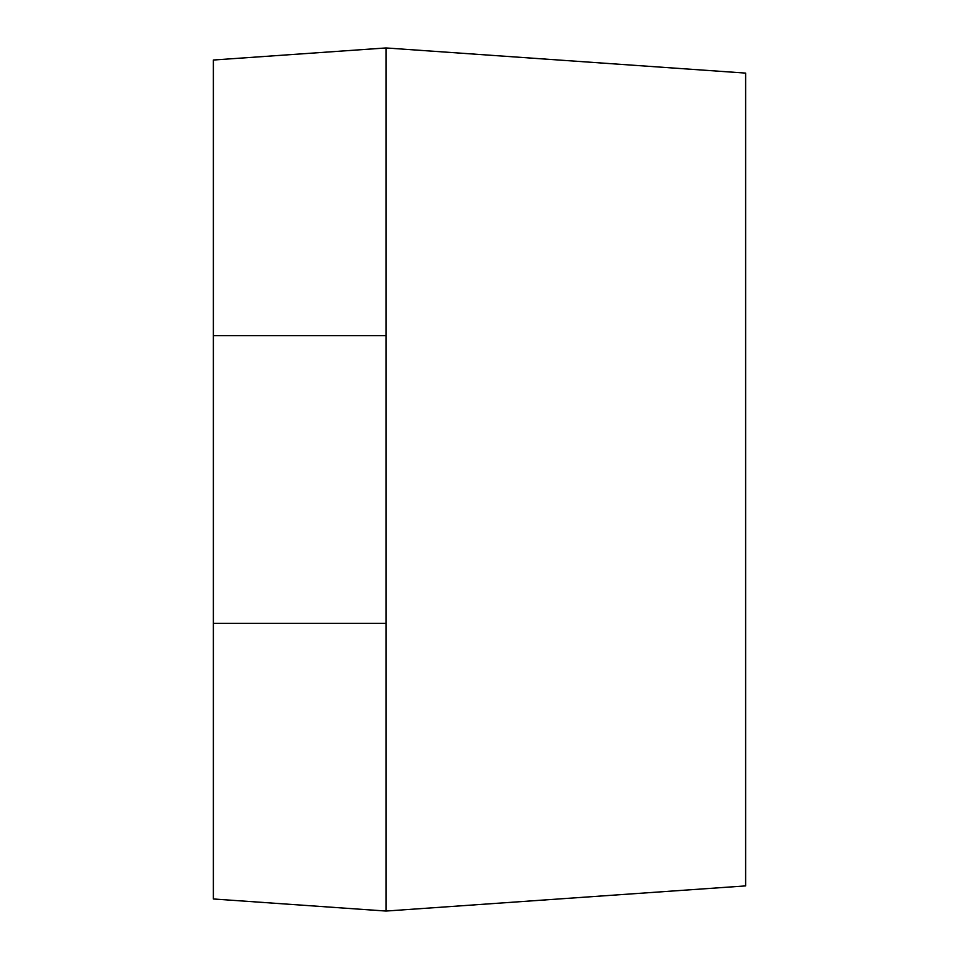 <?xml version="1.0" encoding="UTF-8"?>
<svg xmlns="http://www.w3.org/2000/svg" width="959" height="959" viewBox="0 0 959 959"><rect width="100%" height="100%" fill="white"/><g stroke="black" fill="none" stroke-linecap="round" stroke-linejoin="round"><path stroke-width="1.44" d="M385.998 47.95L213.377 60.021L213.377 335.65L385.998 335.65L385.998 911.05L745.622 885.9L745.622 73.1L385.998 47.95L385.998 335.65M213.377 335.65L213.377 623.35L385.998 623.35M213.377 623.35L213.377 898.979L385.998 911.05"/></g></svg>
